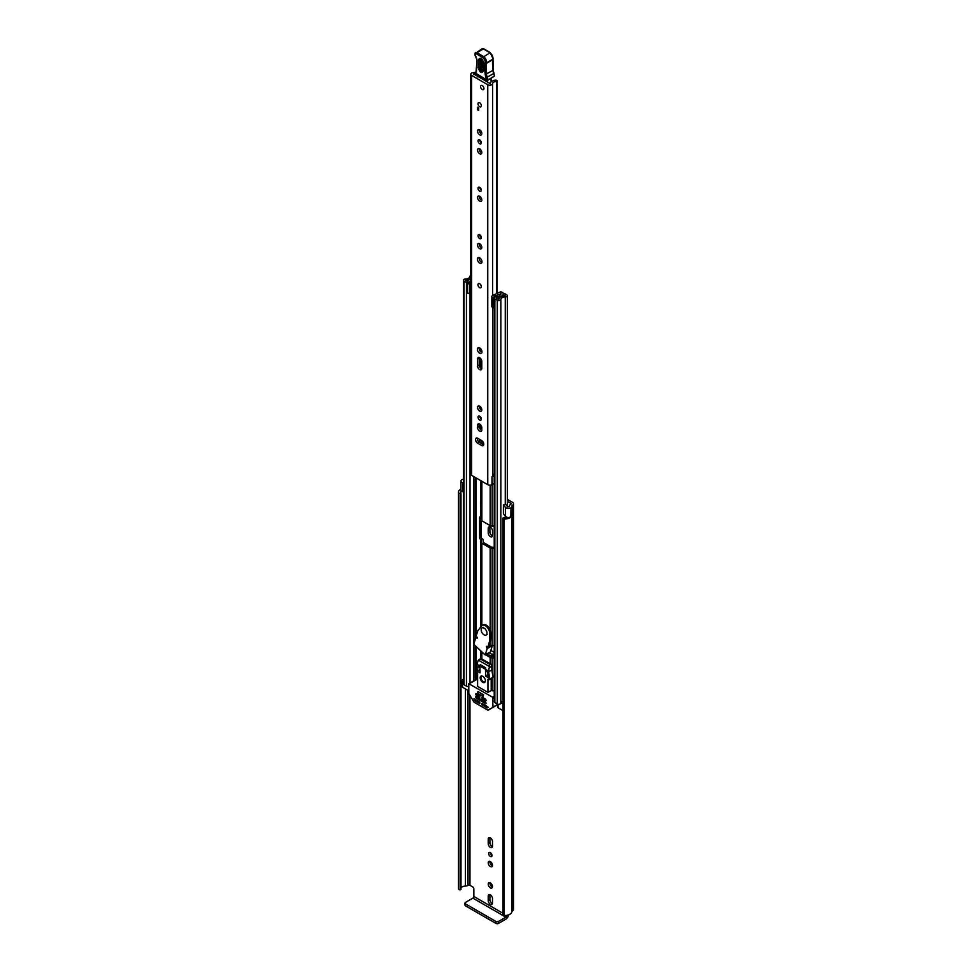 <?xml version="1.0" encoding="UTF-8"?>
<svg xmlns="http://www.w3.org/2000/svg" width="972" height="972" viewBox="0 0 972 972"><rect width="100%" height="100%" fill="white"/><g stroke="black" fill="none" stroke-linecap="round" stroke-linejoin="round"><path stroke-width="1.46" d="M507.153 517.286A4.581 2.637 0 0 1 503.958 517.566L503.01 518.015A1.373 0.79 0 0 0 504.213 518.975L504.213 915.478A1.373 0.79 180 0 1 503.01 914.518L503.01 518.355M458.906 889.574A1.373 0.79 180 0 1 458.517 889.088L458.517 492.597A1.373 0.79 0 0 0 460.169 493.29L460.169 889.793A1.373 0.79 180 0 1 458.906 889.574M490.35 882.904A3.025 1.75 -120 0 0 488.843 882.746A3.025 1.75 -120 0 0 488.381 885.164A3.025 1.75 -120 0 0 490.35 887.825A3.025 1.75 -120 0 0 491.868 887.983A3.025 1.75 -120 0 0 492.33 885.565A3.025 1.75 -120 0 0 490.35 882.904M489.937 882.71A3.025 1.75 -120 0 0 492.039 886.853A3.025 1.75 -120 0 0 492.452 887.047M488.697 853.623A2.333 1.349 -120 0 0 489.718 855.968A2.333 1.349 -120 0 0 491.516 856.599A2.333 1.349 -120 0 0 492.002 855.53A2.333 1.349 -120 0 0 490.982 853.185A2.333 1.349 -120 0 0 489.183 852.553A2.333 1.349 -120 0 0 488.697 853.623M490.386 852.687A2.333 1.349 -120 0 0 492.002 855.494M488.211 862.832A3.025 1.75 -120 0 0 489.536 865.87A3.025 1.75 -120 0 0 491.868 866.684A3.025 1.75 -120 0 0 492.488 865.299A3.025 1.75 -120 0 0 491.176 862.261A3.025 1.75 -120 0 0 488.843 861.447A3.025 1.75 -120 0 0 488.211 862.832M489.937 861.411A3.025 1.75 -120 0 0 489.9 861.86A3.025 1.75 -120 0 0 492.452 865.748M462.137 479.609L462.21 479.573A3.293 1.908 0 0 0 460.947 481.079L460.947 490.046A3.293 1.908 0 0 0 461.907 491.382A3.293 1.908 0 0 0 462.866 491.771L463.401 491.905M460.947 481.079A3.293 1.908 0 0 0 461.907 482.416A3.293 1.908 0 0 0 462.866 482.805L463.401 482.938M507.335 501.285L510.737 503.241A1.373 0.79 180 0 1 510.737 504.371L510.458 504.529A3.293 1.908 0 0 0 509.486 505.865A4.581 2.637 180 0 1 509.243 506.728L507.724 506.922L505.562 504.298L503.399 504.869L503.399 513.836L505.379 516.314A3.293 1.908 0 0 0 506.048 516.861A3.293 1.908 0 0 0 510.968 516.691L510.968 507.724L510.847 516.776M503.399 504.869L505.379 507.348A3.293 1.908 0 0 0 506.048 507.894A3.293 1.908 0 0 0 510.968 507.724M502.974 913.279L473.85 896.463L473.85 889.064A1.835 1.057 60 0 0 472.55 886.816L469.962 885.322A1.373 0.79 0 0 0 468.03 885.322L467.739 885.492A3.293 1.908 180 0 1 465.418 886.051A4.581 2.637 0 0 0 460.983 888.08M492.488 898.517A3.025 1.75 -120 0 0 491.176 895.479A3.025 1.75 -120 0 0 488.843 894.665A3.025 1.75 -120 0 0 488.211 896.05L488.211 900.607A3.025 1.75 -120 0 0 489.536 903.644A3.025 1.75 -120 0 0 491.868 904.458A3.025 1.75 -120 0 0 492.488 903.073L492.488 898.517M488.211 843.672A3.025 1.75 -120 0 0 489.536 846.709A3.025 1.75 -120 0 0 491.868 847.511A3.025 1.75 -120 0 0 492.488 846.138L492.488 841.57A3.025 1.75 -120 0 0 491.176 838.532A3.025 1.75 -120 0 0 488.843 837.73A3.025 1.75 -120 0 0 488.211 839.103L488.211 843.672L489.9 842.7A3.025 1.75 -120 0 0 492.452 846.588M492.488 530.858A3.025 1.75 -120 0 0 491.176 527.82A3.025 1.75 -120 0 0 488.843 527.006A3.025 1.75 -120 0 0 488.211 528.391L488.211 532.948A3.025 1.75 -120 0 0 489.536 535.985A3.025 1.75 -120 0 0 491.868 536.799A3.025 1.75 -120 0 0 492.488 535.414L492.488 530.858M494.226 652.358L490.872 650.426M507.335 499.341L512.426 502.281A3.754 2.163 180 0 1 513.52 503.812A3.754 2.163 180 0 1 512.426 505.343L511.867 505.877A6.95 4.022 180 0 1 511.041 507.761M460.971 492.938L460.983 889.344L460.169 889.793M460.4 889.757L460.169 493.29M460.4 493.254L460.971 492.755A4.581 2.637 0 0 1 460.862 492.184A4.581 2.637 0 0 1 461.372 490.969M489.937 526.97A3.025 1.75 -120 0 0 489.9 527.419L489.9 531.976A3.025 1.75 -120 0 0 492.452 535.876M489.937 837.682A3.025 1.75 -120 0 0 489.9 838.131L489.9 842.7M489.937 894.629A3.025 1.75 -120 0 0 489.9 895.078L489.9 899.635A3.025 1.75 -120 0 0 492.452 903.523M462.137 479.536A6.95 4.022 180 0 1 463.401 479.232M458.517 888.287A6.95 4.022 0 0 0 458.48 888.687A6.95 4.022 0 0 0 458.517 889.088M460.947 489.123A6.95 4.022 0 0 0 458.48 492.184A6.95 4.022 0 0 0 458.517 492.597M504.213 518.975A6.95 4.022 0 0 0 511.041 516.885M504.213 915.478A6.95 4.022 0 0 0 511.867 911.493L512.426 910.958A3.754 2.163 0 0 0 513.52 909.428L513.52 503.812M473.85 896.463A1.373 0.79 -60 0 1 472.878 898.14L505.89 917.204A1.373 0.79 120 0 0 506.849 915.515M505.89 917.204L498.502 921.456L498.502 923.4L505.89 919.135A3.754 2.163 120 0 0 508.514 914.919M498.502 923.4A1.835 1.057 180 0 1 495.914 923.4L465.503 905.843A1.835 1.057 180 0 1 464.968 905.09L464.968 903.146A1.835 1.057 0 0 1 465.503 902.405L472.878 898.14M464.968 903.146A1.835 1.057 0 0 0 465.503 903.899L465.503 905.843M495.914 923.4L495.914 921.456L465.503 903.899M495.914 921.456A1.835 1.057 0 0 0 498.502 921.456M494.845 654.095L491.48 654.132A141.863 81.903 60 0 1 489.22 652.832L489.767 652.334M489.548 655.407L494.274 655.663M489.548 655.262A141.863 81.903 60 0 1 487.276 653.949L487.276 654.107M480.861 287.7A2.381 1.373 -120 0 0 481.359 286.619A2.381 1.373 -120 0 0 480.314 284.213A2.381 1.373 -120 0 0 478.479 283.581M483.789 444.265A3.025 1.75 -120 0 0 481.65 440.571L477.702 438.287A3.025 1.75 -120 0 0 476.195 438.141A3.025 1.75 -120 0 0 475.733 440.559A3.025 1.75 -120 0 0 477.702 443.22L481.65 445.504A3.025 1.75 -120 0 0 483.157 445.65A3.025 1.75 -120 0 0 483.789 444.265M478.03 417.182A2.333 1.349 -120 0 0 479.038 419.527A2.333 1.349 -120 0 0 480.836 420.159A2.333 1.349 -120 0 0 481.322 419.09A2.333 1.349 -120 0 0 480.302 416.733A2.333 1.349 -120 0 0 478.503 416.113A2.333 1.349 -120 0 0 478.03 417.182M479.706 416.247A2.333 1.349 -120 0 0 481.322 419.053M477.544 407.414A3.025 1.75 -120 0 0 478.856 410.451A3.025 1.75 -120 0 0 481.189 411.253A3.025 1.75 -120 0 0 481.808 409.88A3.025 1.75 -120 0 0 480.496 406.831A3.025 1.75 -120 0 0 478.163 406.029A3.025 1.75 -120 0 0 477.544 407.414M479.257 405.98A3.025 1.75 -120 0 0 479.22 406.442A3.025 1.75 -120 0 0 481.772 410.33M477.373 349.252A3.244 1.871 -120 0 0 478.795 352.52A3.244 1.871 -120 0 0 481.298 353.395A3.244 1.871 -120 0 0 481.966 351.9A3.244 1.871 -120 0 0 480.557 348.632A3.244 1.871 -120 0 0 478.054 347.769A3.244 1.871 -120 0 0 477.373 349.252M479.123 347.684A3.244 1.871 -120 0 0 479.062 348.28A3.244 1.871 -120 0 0 481.905 352.496M478.03 235.746A2.333 1.349 -120 0 0 479.038 238.091A2.333 1.349 -120 0 0 480.836 238.711A2.333 1.349 -120 0 0 481.322 237.654A2.333 1.349 -120 0 0 480.302 235.297A2.333 1.349 -120 0 0 478.503 234.677A2.333 1.349 -120 0 0 478.03 235.746M479.706 234.811A2.333 1.349 -120 0 0 481.322 237.605M477.544 244.956A3.025 1.75 -120 0 0 478.856 247.994A3.025 1.75 -120 0 0 481.189 248.796A3.025 1.75 -120 0 0 481.808 247.423A3.025 1.75 -120 0 0 480.496 244.385A3.025 1.75 -120 0 0 478.163 243.571A3.025 1.75 -120 0 0 477.544 244.956M479.257 243.522A3.025 1.75 -120 0 0 479.22 243.984A3.025 1.75 -120 0 0 481.772 247.872M477.373 259.135A3.244 1.871 -120 0 0 478.795 262.404A3.244 1.871 -120 0 0 481.298 263.278A3.244 1.871 -120 0 0 481.966 261.784A3.244 1.871 -120 0 0 480.557 258.516A3.244 1.871 -120 0 0 478.054 257.641A3.244 1.871 -120 0 0 477.373 259.135M479.123 257.568A3.244 1.871 -120 0 0 479.062 258.163A3.244 1.871 -120 0 0 481.905 262.379M478.03 188.289A2.333 1.349 -120 0 0 479.038 190.634A2.333 1.349 -120 0 0 480.836 191.265A2.333 1.349 -120 0 0 481.322 190.196A2.333 1.349 -120 0 0 480.302 187.851A2.333 1.349 -120 0 0 478.503 187.219A2.333 1.349 -120 0 0 478.03 188.289M479.706 187.353A2.333 1.349 -120 0 0 481.322 190.16M477.544 197.498A3.025 1.75 -120 0 0 478.856 200.536A3.025 1.75 -120 0 0 481.189 201.35A3.025 1.75 -120 0 0 481.808 199.965A3.025 1.75 -120 0 0 480.496 196.927A3.025 1.75 -120 0 0 478.163 196.113A3.025 1.75 -120 0 0 477.544 197.498M479.257 196.077A3.025 1.75 -120 0 0 479.22 196.526A3.025 1.75 -120 0 0 481.772 200.426M477.544 150.053A3.025 1.75 -120 0 0 478.856 153.09A3.025 1.75 -120 0 0 481.189 153.892A3.025 1.75 -120 0 0 481.808 152.519A3.025 1.75 -120 0 0 480.496 149.481A3.025 1.75 -120 0 0 478.163 148.667A3.025 1.75 -120 0 0 477.544 150.053M479.257 148.619A3.025 1.75 -120 0 0 479.22 149.081A3.025 1.75 -120 0 0 481.772 152.969M478.03 140.843A2.333 1.349 -120 0 0 479.038 143.188A2.333 1.349 -120 0 0 480.836 143.807A2.333 1.349 -120 0 0 481.322 142.75A2.333 1.349 -120 0 0 480.302 140.393A2.333 1.349 -120 0 0 478.503 139.774A2.333 1.349 -120 0 0 478.03 140.843M479.706 139.907A2.333 1.349 -120 0 0 481.322 142.702M477.544 131.074A3.025 1.75 -120 0 0 478.856 134.112A3.025 1.75 -120 0 0 481.189 134.914A3.025 1.75 -120 0 0 481.808 133.541A3.025 1.75 -120 0 0 480.496 130.491A3.025 1.75 -120 0 0 478.163 129.689A3.025 1.75 -120 0 0 477.544 131.074M479.257 129.641A3.025 1.75 -120 0 0 479.22 130.102A3.025 1.75 -120 0 0 481.772 133.99M477.993 103.761A2.381 1.373 -120 0 0 479.026 106.155A2.381 1.373 -120 0 0 480.861 106.786A2.381 1.373 -120 0 0 481.359 105.693A2.381 1.373 -120 0 0 480.314 103.299A2.381 1.373 -120 0 0 478.479 102.668A2.381 1.373 -120 0 0 477.993 103.761M480.581 86.569A2.381 1.373 -120 0 0 481.614 88.962A2.381 1.373 -120 0 0 483.449 89.606A2.381 1.373 -120 0 0 483.947 88.513A2.381 1.373 -120 0 0 482.902 86.119A2.381 1.373 -120 0 0 481.079 85.475A2.381 1.373 -120 0 0 480.581 86.569M481.808 427.777A3.025 1.75 -120 0 0 480.496 424.728A3.025 1.75 -120 0 0 478.163 423.926A3.025 1.75 -120 0 0 477.544 425.311L477.544 427.473A3.025 1.75 -120 0 0 478.856 430.511A3.025 1.75 -120 0 0 481.189 431.325A3.025 1.75 -120 0 0 481.808 429.94L481.808 427.777M481.808 361.414A3.025 1.75 -120 0 0 480.496 358.376A3.025 1.75 -120 0 0 478.163 357.562A3.025 1.75 -120 0 0 477.544 358.947L477.544 365.897A3.025 1.75 -120 0 0 478.856 368.935A3.025 1.75 -120 0 0 481.189 369.749A3.025 1.75 -120 0 0 481.808 368.364L481.808 361.414M476.061 71.964A3.888 2.248 180 0 1 473.486 72.596A2.843 1.64 0 0 0 470.752 74.237A2.843 1.64 0 0 0 471.59 75.403L487.762 84.734A2.843 1.64 0 0 0 490.811 85.099A2.843 1.64 0 0 0 492.61 83.641A3.888 2.248 180 0 1 496.619 81.478L497.117 80.955A1.373 0.79 0 0 0 495.526 80.141A6.269 3.621 180 0 0 490.228 83.592L473.571 73.969A6.269 3.621 180 0 0 476.025 73.629M470.752 74.237L470.752 474.178A2.843 1.64 0 0 0 471.59 475.332L487.762 484.676A2.843 1.64 0 0 0 491.99 484.542L492.245 484.323A1.835 1.057 0 0 1 494.226 483.886M478.698 107.904L478.698 110.516L477.41 109.775L477.41 107.151L478.698 107.904L478.698 109.022L477.41 109.775M479.257 357.526A3.025 1.75 -120 0 0 479.22 357.975L479.22 364.925A3.025 1.75 -120 0 0 481.772 368.813M479.257 423.877A3.025 1.75 -120 0 0 479.22 424.339L479.22 426.501A3.025 1.75 -120 0 0 481.772 430.389M477.288 438.105A3.025 1.75 -120 0 0 479.378 442.248L483.327 444.532A3.025 1.75 -120 0 0 483.74 444.726M494.226 473.996A3.888 2.248 180 0 0 492.61 475.733A2.843 1.64 0 0 1 491.99 476.693L491.99 484.542M494.226 475.016A4.289 2.479 0 0 0 492.828 475.065M491.99 477.07L492.245 484.323M494.226 476.414A1.835 1.057 0 0 0 492.245 476.851M478.37 76.46L477.629 76.885A1.835 1.057 60 0 1 477.629 76.885L478.212 75.306M487.482 80.64L487.519 82.656M491.042 78.671L491.103 81.879M483.692 62.913L483.436 70.98C481.577 73.702 479.852 72.633 478.248 67.773L478.516 59.705C480.362 56.983 482.088 58.053 483.692 62.913A1.373 0.826 -178.1 0 1 483.291 62.317C482.574 60.118 481.772 58.94 480.909 58.77L480.01 59.912L479.755 67.979C480.8 71.15 481.93 71.855 483.145 70.081A1.373 0.826 -178.1 0 0 483.035 70.373L483.06 70.555M483.655 69.364C482.695 70.774 481.796 70.215 480.958 67.7L481.432 58.976M486.085 77.809L493.946 73.325L494.444 76.035A9.149 5.285 -120 0 0 493.764 73.653A9.149 5.285 60 0 1 492.974 70.64A52.148 30.108 60 0 1 492.695 59.705L486.219 63.447A52.148 30.108 -120 0 0 486.51 74.382A9.149 5.285 -120 0 0 487.288 77.383A9.149 5.285 60 0 1 488.005 79.947L486.729 80.105A8.238 4.751 -120 0 0 486.085 77.809A10.072 5.808 60 0 1 485.222 74.504A53.071 30.642 60 0 1 484.943 63.302L485.101 62.767A3.657 2.114 -120 0 0 482.647 57.506L476.28 53.776A1.652 0.948 -120 0 0 475.077 54.371L475.077 54.639A3.025 1.75 -120 0 0 475.843 57.056A4.581 2.637 60 0 1 476.997 60.738L476.28 73.836L486.899 80.518A0.911 0.911 0 0 0 487.835 80.53L476.013 73.435A0.911 0.911 0 0 0 476.462 74.249L476.9 74.212M492.707 58.818L492.84 59.231A4.581 2.637 -120 0 0 489.767 52.658L483.412 48.916L476.948 52.658L483.291 56.388A4.581 2.637 60 0 1 486.365 62.961L484.943 63.302M483.412 48.916L484.056 49.293L483.412 48.916A2.564 1.482 -120 0 0 482.088 48.758L475.077 53.594A2.564 1.482 60 0 1 475.612 52.5A2.564 1.482 60 0 1 476.948 52.658L476.28 53.776M476.766 67.299L476.766 68.101M476.353 70.871L476.353 71.673M494.031 73.447L492.986 70.02M494.371 76.266L488.005 79.947L494.444 76.035M482.732 59.839L482.464 67.906L483.363 68.453M482.258 85.597A2.381 1.373 60 0 1 483.813 87.699A2.381 1.373 60 0 1 483.449 89.606A2.381 1.373 60 0 1 482.258 89.485A2.381 1.373 60 0 1 480.703 87.383A2.381 1.373 60 0 1 481.079 85.475A2.381 1.373 60 0 1 482.258 85.597M479.609 283.739A2.381 1.373 60 0 1 481.164 285.829A2.381 1.373 60 0 1 480.8 287.736A2.381 1.373 60 0 1 479.609 287.627A2.381 1.373 60 0 1 478.054 285.525A2.381 1.373 60 0 1 478.418 283.617A2.381 1.373 60 0 1 479.609 283.739M479.67 102.789A2.381 1.373 60 0 1 481.225 104.879A2.381 1.373 60 0 1 480.861 106.786A2.381 1.373 60 0 1 479.67 106.665A2.381 1.373 60 0 1 478.115 104.575A2.381 1.373 60 0 1 478.479 102.668A2.381 1.373 60 0 1 479.67 102.789M494.226 645.554L492.16 645.554A2.843 1.64 180 0 1 490.155 645.08L489.353 644.618M494.226 548.487L492.16 548.487A2.843 1.64 180 0 1 490.155 548.014L481.869 543.227A2.843 1.64 180 0 1 481.043 542.072L480.581 539.411A1.373 0.79 60 0 1 479.609 537.735L479.609 517.554A1.373 0.79 60 0 1 480.581 516.995L481.043 480.8L481.043 519.656A2.843 1.64 0 0 0 481.869 520.81L490.155 525.585A2.843 1.64 0 0 0 492.16 526.071L494.226 526.071M494.226 547.321L491.577 547.187L483.303 542.4L483.06 539.885A2.843 1.64 0 0 0 482.221 538.719L480.581 539.411M481.043 542.072L481.043 539.885M481.043 442.953L480.581 442.491A1.373 0.79 60 0 1 479.609 440.814L479.609 439.393M479.609 428.142L479.609 424.035M481.031 517.383L481.031 536.909A1.373 0.79 -120 0 0 482.003 538.597M481.055 440.231A1.373 0.79 -120 0 0 482.003 441.677L482.221 441.798A2.843 1.64 0 0 1 483.06 442.953L483.06 444.374M481.031 425.42L481.031 429.988M501.03 293.593L500.799 293.726A2.102 1.215 0 0 0 500.191 294.589A3.803 2.187 180 0 1 500.191 294.613A3.803 2.187 180 0 1 496.352 296.812A2.102 1.215 0 0 0 494.226 298.027A2.102 1.215 0 0 0 494.845 298.89L497.275 300.287A2.102 1.215 0 0 0 499.547 300.555A2.102 1.215 0 0 0 500.859 299.449A4.483 2.588 180 0 1 505.27 296.91A2.102 1.215 0 0 0 507.335 295.695A2.102 1.215 0 0 0 506.728 294.832L504.274 293.41L502.84 294.237L502.84 296.035M491.832 297.153L492.998 298.307L492.998 307.869L491.832 306.715L491.832 296.594A2.466 1.422 -0 0 1 492.719 295.5L499.365 292.28A2.284 1.324 -0 0 1 502.451 292.365L502.548 292.426A2.381 1.373 180 0 1 503.241 293.386A2.381 1.373 180 0 1 502.548 294.358L502.22 294.552A5.808 3.353 180 0 1 502.196 294.613A5.808 3.353 180 0 1 496.328 297.979L498.855 299.425A6.5 3.754 180 0 1 505.233 295.743L502.84 294.237M481.043 418.847L481.043 417.863L481.043 418.847M481.043 409.929L481.043 407.535L481.043 409.929M481.043 368.424L481.043 359.081L481.043 368.424M481.043 352.058L481.043 349.24L481.043 352.058M481.043 651.471L481.043 658.591L481.043 651.471A2.843 1.64 -0 0 0 481.869 652.625L484.092 653.901M485.563 654.751L490.155 657.412A2.843 1.64 -0 0 0 492.16 657.886L494.226 657.886M486.984 653.937L491.577 656.586L494.226 656.732M470.752 275.501A2.102 1.215 0 0 0 469.877 276.473A4.483 2.588 180 0 1 465.467 279.013A2.102 1.215 0 0 0 463.401 280.228A2.102 1.215 0 0 0 464.009 281.09L466.438 282.488A2.102 1.215 0 0 0 468.735 282.755A2.102 1.215 0 0 0 470.035 281.625A3.803 2.187 180 0 1 470.035 281.601A3.803 2.187 180 0 1 470.752 280.313M468.613 686.451A2.102 1.215 180 0 1 466.438 686.159L464.009 684.762A2.102 1.215 180 0 1 463.401 683.899L463.401 280.228M502.974 700.97A4.483 2.588 0 0 0 500.932 702.72A4.483 2.588 0 0 0 500.859 703.121A2.102 1.215 180 0 1 499.547 704.226A2.102 1.215 180 0 1 497.275 703.959L494.845 702.562A2.102 1.215 180 0 1 494.226 701.699L494.226 298.027M494.226 305.852L494.007 296.399L500.653 293.823M468.613 690.776L462.526 687.265L462.526 686.511M502.974 710.617L498.041 707.774L498.041 707.021M502.22 294.552L502.196 296.217M470.752 278.539A6.5 3.754 180 0 1 465.503 280.179L468.018 281.625A5.808 3.353 180 0 1 468.018 281.601A5.808 3.353 180 0 1 470.752 278.757M494.007 296.399L493.849 298.307L492.998 298.307M492.998 307.869L493.849 307.869L493.849 298.307M470.752 293.775A2.466 1.422 180 0 1 470.412 293.787L467.435 293.119L467.435 283.059L470.752 282.974M467.435 283.557L470.412 284.225A2.466 1.422 -0 0 0 470.752 284.213M469.452 284.225L469.452 293.787M502.974 703.898L500.932 702.72M462.259 686.888L462.842 679.61A2.746 1.58 180 0 1 463.401 679.355M462.259 680.169L462.526 687.265M463.401 681.044L462.526 680.534M485.721 669.416L485.721 667.776L480.229 664.605L480.229 666.245M477.762 691.882L477.762 693.522L483.266 696.693L483.266 695.053L478.2 691.627M482.78 676.318A3.657 2.114 -120 0 0 480.946 676.135A3.657 2.114 -120 0 0 480.387 679.063A3.657 2.114 -120 0 0 482.78 682.295A3.657 2.114 -120 0 0 484.615 682.478A3.657 2.114 -120 0 0 485.174 679.537A3.657 2.114 -120 0 0 482.78 676.318M481.869 703.74L481.869 704.481L482.841 703.922M483.497 704.299L482.197 705.052L487.215 707.944L487.871 706.826L482.197 703.558M493.011 707.397L487.75 710.119L474.057 702.209L468.796 693.425L468.796 683.705L492.549 697.203L493.011 707.397L497.773 704.651M479.937 703.364L479.609 702.063L473.947 698.783L474.36 700.411L475.563 699.719M477.604 679.598L476.377 679.635M481.869 697.386L481.869 698.139L482.841 697.58M486.085 700.569L485.757 699.257L482.197 697.203M475.721 693.838L475.721 694.591L476.693 694.02M479.937 697.009L479.609 695.709L476.049 693.656M475.721 696.827L475.721 697.58L476.693 697.009M486.085 703.558L485.757 702.246L476.049 696.645M494.87 706.328L488.211 710.168M475.879 699.913L474.36 700.411M494.226 690.849L491.188 690.509L487.956 692.38L487.956 679.307L489.742 679.063L488.6 671.834L491.844 669.963L492.986 677.205L489.572 679.647M489.791 666.719L478.346 660.11L480.569 658.664A1.835 1.057 60 0 1 481.492 658.749L490.544 663.985L489.791 664.423L488.6 671.081L476.96 664.362L475.818 671.032L477.604 673.329L477.604 686.402L487.956 692.38M483.497 697.945L481.869 698.139M477.349 694.397L475.721 694.591M477.349 697.386L475.721 697.58M474.591 700.654L479.609 703.558M482.197 698.698L485.757 700.751M476.049 695.15L479.609 697.203M476.049 698.139L485.757 703.74M490.544 663.985A1.835 1.057 60 0 1 491.844 666.221L491.844 669.963M491.188 678.699L491.188 690.509M488.6 671.834L488.6 671.081M481.492 658.749L478.346 660.11L476.96 664.362M477.118 671.178L480.034 672.855L480.034 667.63L478.09 666.513L477.118 671.178L480.034 669.501M488.442 677.715L487.47 671.919L485.526 670.802L485.526 676.038L488.442 677.715M483.606 694.859L478.2 691.602M487.932 674.653L485.526 676.038M476.159 637.814L477.118 638.288L476.195 635.907L477.86 630.634L481.772 625.725A6.221 3.584 60 0 1 482.197 625.397A6.221 3.584 60 0 1 486.96 627.025A6.221 3.584 60 0 1 489.706 633.234L489.487 641.581L487.871 646.878L486.389 646.307L487.179 648.591L485.222 654.958L473.753 644.339L475.758 637.826L477.131 637.255M485.222 654.958L490.398 651.969L485.32 654.666M492.367 645.554L490.495 651.677M489.074 645.554L490.022 645.007M489.487 641.581L490.459 641.022L488.624 646.441M489.9 637.377L490.872 636.818L490.459 641.022M489.706 633.234L490.678 632.675L490.872 636.818M490.678 632.675A6.221 3.584 -120 0 0 487.92 626.466A6.221 3.584 -120 0 0 483.169 624.838L482.197 625.397M484.08 634.838A4.119 2.381 -120 0 0 486.134 635.044A4.119 2.381 -120 0 0 486.765 631.739A4.119 2.381 -120 0 0 484.08 628.119A4.119 2.381 -120 0 0 482.015 627.912A4.119 2.381 -120 0 0 481.383 631.217A4.119 2.381 -120 0 0 484.08 634.838M482.404 676.135A3.208 1.847 -120 0 0 481.638 676.269A3.208 1.847 -120 0 0 480.982 678.031A3.208 1.847 -120 0 0 482.489 681.08A3.208 1.847 -120 0 0 484.834 681.822A3.208 1.847 -120 0 0 485.344 681.214M505.379 516.314L505.379 507.348M469.962 885.322L469.962 695.442M510.737 504.371L510.737 503.241M465.418 886.051L465.418 688.941M467.739 885.492L467.739 690.278M468.03 885.322L468.03 690.436M511.867 911.493L511.867 505.877M512.135 911.116L512.135 505.501M512.426 910.958L512.426 505.343M462.866 491.771L462.866 482.805M489.9 527.419L488.211 528.391M489.9 531.976L488.211 532.948M489.9 838.131L488.211 839.103M489.9 895.078L488.211 896.05M489.9 899.635L488.211 900.607M492.221 656.732L492.221 655.505M471.59 475.332L471.59 75.403M487.762 484.676L487.762 84.734M496.619 293.605L496.619 81.478M492.61 475.733L492.61 307.48M492.61 295.561L492.61 83.641M479.536 442.345L479.536 439.344L479.548 442.345M479.548 424.011L479.548 428.008L479.536 423.999M479.536 366.395L479.536 357.635L479.548 366.432M479.536 350.175L479.536 347.855L479.548 350.212M479.548 257.738L479.548 260.083L479.536 257.726M479.536 150.551L479.536 148.74M473.571 74.601L473.571 73.969M497.093 81.223L497.093 293.386L497.117 80.955M479.22 357.975L477.544 358.947M479.22 364.925L477.544 365.897M479.22 424.339L477.544 425.311M479.22 426.501L477.544 427.473M479.378 442.248L477.702 443.22M483.327 444.532L481.65 445.504M476.28 73.058L476.086 71.248M492.962 59.328L493.254 70.276L485.222 74.504M482.647 57.506L490.228 52.609L493.096 58.928A0.911 0.656 16.9 0 1 492.84 59.231L486.365 62.961A0.911 0.656 -163.1 0 1 485.101 62.767M476.073 57.02L475.077 54.639M476.96 59.985L475.843 57.056M476.086 71.223L476.997 60.738M492.95 59.413L493.096 58.928A0.911 0.656 16.9 0 0 492.974 58.405M480.01 59.912A1.373 0.826 -178.1 0 1 478.516 59.705M483.291 62.317L483.035 70.373A1.373 0.826 -178.1 0 0 483.436 70.98M479.755 67.979A1.373 0.826 -178.1 0 1 478.248 67.773M482.185 59.632A1.373 0.826 1.9 0 0 481.225 59.632M482.464 67.906A1.373 0.826 1.9 0 0 480.958 67.7M490.155 645.08L490.155 642.006M490.155 630.087L490.155 548.014M481.869 625.628L481.869 543.227M480.8 626.636L480.8 539.545M492.16 645.554L492.16 548.487M490.155 525.585L490.155 485.137M481.869 520.81L481.869 481.274M481.869 352.496L481.869 351.086M480.8 517.128L480.8 480.654M480.8 418.64L480.8 417.389M480.8 409.734L480.8 407.195M480.8 368.218L480.8 358.741M480.8 351.864L480.8 348.924M476.219 679.416L476.219 672.102M476.219 668.955L476.219 646.623M476.219 637.498L476.219 636.186M476.219 635.846L476.219 478.005M480.8 658.591L480.8 650.863M492.16 526.071L492.16 484.384M481.869 658.98L481.869 652.625M490.155 663.767L490.155 657.412M492.16 690.849L492.16 678.14M492.16 672.017L492.16 657.886M500.859 703.121L500.859 299.449M505.27 517.614L505.27 516.181M505.27 504.371L505.27 296.91M464.009 684.762L464.009 281.09M470.035 682.988L470.035 293.787L470.035 682.988M466.438 686.159L466.438 282.488M473.874 680.777L473.874 644.448M473.874 643.962L473.874 476.657M475.381 679.902L475.381 645.845M475.381 639.054L475.381 477.531M475.697 679.72L475.697 646.149M475.697 637.997L475.697 477.714M497.275 703.959L497.275 300.287M494.845 702.562L494.845 298.89M502.548 296.108L502.548 294.358M470.412 284.225L470.412 293.787M498.041 704.25L498.041 707.774M479.609 537.735L481.031 536.909M480.581 516.995L479.609 517.554M482.003 441.677L480.581 442.491M479.609 440.814L480.836 440.097M497.773 704.336L493.205 706.984M494.226 696.231L492.549 697.203M493.205 698.321L494.226 697.726M469.257 683.753L477.021 679.27M487.215 707.944L488.187 707.385M492.986 677.205L489.742 679.063M489.681 667.472L491.844 666.221M480.727 659.186L489.791 664.423M476.462 638.106L477.276 637.632M477.021 637.097L475.964 637.705M487.179 648.591L492.354 645.602M490.763 645.347L486.656 647.717M488.831 646.319L487.871 646.878M491.322 645.481L486.96 647.996M502.974 914.688L502.974 518.185M458.48 888.687L458.48 492.184M460.983 492.84L460.983 889.344M489.912 652.248L489.912 653.233M479.548 150.587L479.548 148.752M497.117 293.374L497.117 80.931M482.088 48.758L483.874 48.879L490.228 52.609M507.335 506.521L507.335 295.695M503.241 294.006L503.241 293.386M497.773 707.397L497.773 704.178M468.796 683.705L476.559 679.221M476.985 637.049L475.83 637.717M488.758 646.429L487.786 646.988M487.166 634.449L486.134 635.044M483.048 627.317L482.015 627.912"/></g></svg>
